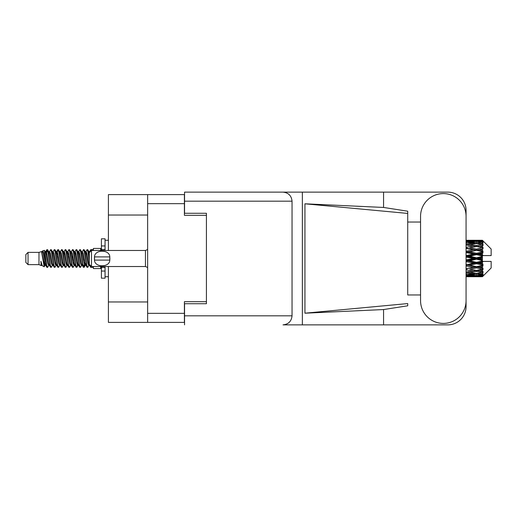 <?xml version="1.0" encoding="UTF-8"?>
<svg xmlns="http://www.w3.org/2000/svg" width="517" height="517" viewBox="0 0 517 517"><rect width="100%" height="100%" fill="white"/><g stroke="black" fill="none" stroke-linecap="round" stroke-linejoin="round"><path stroke-width="0.78" d="M147.642 215.033L108.408 215.033L108.408 194.612L184.401 194.612L184.401 215.324L206.425 215.324L206.425 213.282L206.425 303.718L184.55 303.718L184.55 315.822L292.047 315.822L292.047 201.178L184.55 201.178L184.55 192.13L447.832 192.13A18.231 18.231 0 0 1 466.063 210.367L466.063 222.039M206.425 303.718L206.425 301.676L184.401 301.676L184.401 322.388L108.408 322.388L108.408 301.967L147.642 301.967M108.408 215.033L108.408 250.48M108.408 266.52L108.408 301.967M147.642 322.388L147.642 194.612M420.554 300.655A22.754 22.754 0 0 0 443.308 323.409A22.754 22.754 0 0 0 466.063 300.655L466.063 216.345A22.754 22.754 0 0 0 443.308 193.591A22.754 22.754 0 0 0 420.554 216.345L420.554 300.655M292.047 315.822C291.472 321.277 288.46 324.295 283.006 324.87L447.832 324.87A18.231 18.231 0 0 0 466.063 306.633L466.063 294.961M420.554 294.961L407.719 294.968L407.719 213.424L407.719 294.968M304.94 203.801L407.719 213.424L407.719 211.201L383.562 207.446L304.94 203.801L304.94 313.199L407.719 303.576L407.719 305.799L383.562 309.554L383.562 324.87M304.94 313.199L383.562 309.554M383.562 207.446L383.562 192.13M302.361 324.87L302.361 192.13L184.55 192.13M407.719 222.032L420.554 222.039M206.425 213.282L184.55 213.282L184.55 201.178M184.55 324.87L184.55 315.822M283.006 192.13C288.46 192.705 291.472 195.723 292.047 201.178M28.041 264.626L28.041 252.374L25.85 254.564L25.85 262.436L28.041 264.626L38.975 264.626L41.257 265.57L41.67 265.137L41.341 265.421L42.252 265.421M28.041 252.374L38.975 252.374L38.975 264.626M93.383 266.52L93.383 268.562L100.679 268.562L100.679 266.52M38.975 252.374L41.515 251.598L44.197 266.785L42.271 265.725L40.901 261.259L41.257 265.57M44.559 261.298L44.081 263.437M44.197 266.785L45.897 263.405M42.672 250.842L44.417 250.357L45.67 258.5L45.67 261.906L43.906 252.858L42.672 250.842L41.916 251.863L42.252 251.579L43.163 253.601L44.985 263.399L45.567 265.137L46.194 265.189M81.447 251.579L82.365 251.579L83.502 249.601L84.413 252.206L86.888 267.173L87.858 267.173L89.202 264.898M83.502 249.601L84.213 249.827L84.866 252.206L86.694 264.794L87.606 267.399M85.551 252.102L87.147 249.601L88.058 252.206L89.299 261.007M89.913 264.943L90.792 267.399L93.383 267.399M45.67 261.906L47.034 267.399L47.751 267.173L49.089 264.898M45.67 258.5L46.582 264.794L47.493 267.399M45.897 253.595L47.034 249.601L47.945 252.206L50.427 267.173L51.396 267.173L52.611 265.137M47.034 249.601L47.751 249.827L48.404 252.206L50.227 264.794L51.138 267.399M48.63 251.579L49.542 251.579L50.685 249.601L51.597 252.206L54.072 267.173L55.041 267.173L56.379 264.898M55.3 264.452L55.662 262.151M50.685 249.601L51.396 249.827L52.049 252.206L53.871 264.794L54.783 267.399M55.623 265.189L55.926 263.405M52.275 251.579L53.186 251.579L54.33 249.601L55.241 252.206L57.717 267.173L58.686 267.173L59.901 265.137M54.33 249.601L55.041 249.827L55.694 252.206L57.523 264.794L58.434 267.399M56.831 253.595L57.975 249.601L58.886 252.206L61.368 267.173L62.337 267.173L63.675 264.898M62.589 264.452L62.951 262.151M57.975 249.601L58.686 249.827L59.345 252.206L61.168 264.794L62.079 267.399M62.919 265.189L63.216 263.405M60.153 251.863L61.62 249.601L62.531 252.206L65.013 267.173L65.982 267.173L67.32 264.898M66.241 264.452L66.603 262.151M61.62 249.601L62.337 249.827L62.99 252.206L64.812 264.794L65.724 267.399M66.564 265.189L66.867 263.405M63.675 252.102L65.271 249.601L66.182 252.206L68.658 267.173L69.627 267.173L70.842 265.137M65.271 249.601L65.982 249.827L66.635 252.206L68.457 264.794L69.368 267.399M66.861 251.579L67.779 251.579L68.916 249.601L69.827 252.206L72.302 267.173L73.272 267.173L74.61 264.898M73.53 264.452L73.892 262.151M68.916 249.601L69.627 249.827L70.28 252.206L72.109 264.794L73.02 267.399M73.853 265.189L74.157 263.405M71.088 251.863L72.561 249.601L73.472 252.206L75.954 267.173L76.923 267.173L77.809 263.405M77.175 264.452L77.537 262.151M72.561 249.601L73.272 249.827L73.931 252.206L75.753 264.794L76.665 267.399M74.61 252.102L76.206 249.601L77.117 252.206L79.599 267.173L80.568 267.173L81.783 265.137M76.206 249.601L76.923 249.827L77.576 252.206L79.398 264.794L80.309 267.399M78.261 252.102L79.857 249.601L80.768 252.206L83.243 267.173L84.213 267.173L85.098 263.405M83.728 267.218L84.833 262.151M79.857 249.601L80.568 249.827L81.221 252.206L83.043 264.794L83.954 267.399M46.162 254.849L47.267 249.782M57.096 254.849L57.465 252.548M64.127 253.595L64.431 251.811M64.392 254.849L64.754 252.548M67.772 253.595L68.076 251.811M68.037 254.849L68.399 252.548M75.068 253.595L75.372 251.811M75.333 254.849L75.695 252.548M78.713 253.595L79.017 251.811M78.978 254.849L79.34 252.548M86.009 253.595L86.307 251.811M86.274 254.849L86.636 252.548M87.147 249.601L87.858 249.827L88.517 252.206L89.299 257.498M479.537 258.5L482.4 257.828L482.4 259.172L479.537 258.5L476.487 258.5L466.063 260.839M466.063 257.078L473.443 258.5L466.063 259.922M482.4 240.276L483.13 241L482.4 240.276L479.537 240.302L482.4 240.276M482.4 240.554L476.487 240.954L469.772 240.592L482.4 240.554L483.13 241.187L482.4 240.36M482.4 240.967L482.4 241.381L479.537 241.161L482.4 240.967L483.13 241.452L482.4 240.625M482.4 241.924L476.487 242.732L469.772 242.001L476.487 241.394L482.4 241.924L483.13 242.376L482.4 241.381M482.4 242.757L482.4 243.475L479.537 243.106L483.13 242.977L482.4 242.085M482.4 244.328L476.487 245.504L469.772 244.451L476.487 243.501L483.13 244.573L482.4 243.475M482.4 245.536L482.4 246.519L479.537 246.021L483.13 245.472L482.4 244.573M482.4 247.63L476.487 249.097L469.772 247.785L476.487 246.551L483.13 247.649L482.4 246.519M482.4 249.136L482.4 250.312L479.537 249.717L483.13 248.793L482.4 247.94M482.4 251.611L482.4 251.966L476.487 253.278L469.772 251.785L476.487 250.351L482.4 251.611L483.13 251.404L482.4 250.312M482.4 253.317L482.4 254.616L479.537 253.963L482.4 253.317L483.13 252.716L482.4 251.966M482.4 256.025L482.4 256.406L476.487 257.783L469.772 256.212L476.487 254.661L482.4 256.025L482.4 255.585L483.111 255.585L482.4 254.616M483.111 255.585L491.15 255.585L491.15 249.02L482.8 240.67M482.4 257.828L482.4 256.406M482.4 260.594L482.4 260.975L476.487 262.339L469.772 260.788L476.487 259.217L482.4 260.594L482.4 259.172M482.8 276.33L491.15 267.98L491.15 261.415L482.4 261.415L482.4 260.975M482.4 262.384L482.4 263.683L479.537 263.037L482.4 262.384L483.111 261.415M482.4 265.034L482.4 265.389L476.487 266.649L469.772 265.215L476.487 263.722L482.4 265.034L483.13 264.284L482.4 263.683M482.4 266.688L482.4 267.864L479.537 267.283L482.4 266.688L483.13 265.596L482.4 265.389M482.4 269.06L476.487 270.449L469.772 269.215L476.487 267.903L482.4 269.06L483.13 268.207L482.4 267.864M482.4 270.481L482.4 271.464L479.537 270.979L482.4 270.481L483.13 269.351L482.4 269.37M482.4 272.427L476.487 273.499L469.772 272.549L476.487 271.496L482.4 272.427L483.13 271.528L482.4 271.464M482.4 273.525L482.4 274.243L479.537 273.894L482.4 273.525L483.13 272.427L482.4 272.672M482.4 274.915L476.487 275.606L469.772 274.999L476.487 274.268L482.4 274.915L483.13 274.023L482.4 274.243M482.4 275.619L482.4 276.033L479.537 275.839L482.4 275.619L483.13 274.624L482.4 275.076M471.607 276.718L476.487 276.731L469.772 276.408L476.487 276.046L482.4 276.375L483.13 275.548L482.4 276.033M482.4 276.375L476.487 276.64M482.4 276.64L479.537 276.698L482.4 276.64L483.13 275.813L482.4 276.446M483.13 276L482.4 276.724L483.13 276M476.487 276.731L481.372 276.718M466.715 276.731L473.443 276.698L466.715 276.53L466.715 275.69M466.063 276.55L466.715 276.53M473.96 276.569L473.443 276.698M466.063 275.348L473.443 275.839L466.063 276.227M466.715 275.29L466.715 274.34M474.981 275.477L473.443 275.839M468.712 276.149L469.772 276.408M476.487 276.046L476.487 275.147M479.02 276.569L479.537 276.698M466.063 273.086L473.443 273.894L466.063 274.611M466.431 272.039L466.063 272.104M466.715 272.995L466.715 271.987L469.772 272.549M475.814 273.409L473.443 273.894M467.795 274.559L469.772 274.999M476.487 274.268L476.487 273.28M477.999 275.477L479.537 275.839M466.063 269.906L473.443 270.979L466.063 271.981M466.715 269.79L466.715 268.788L466.063 268.905M466.063 266.009L473.443 267.283L466.063 268.879M476.487 271.496L476.487 270.481L474.05 270.876L476.487 270.481L479.537 270.979L469.772 269.215M477.165 273.409L479.537 273.894M466.715 268.633L466.063 268.504M466.715 265.874L466.715 264.943L466.063 265.079M466.063 261.641L473.443 263.037L466.063 265.001M476.487 267.903L476.487 266.934L466.063 268.672M476.487 266.649L473.443 267.283M476.487 270.449L483.13 269.351M466.715 264.542L466.063 264.394M466.715 261.492L466.715 260.691L466.063 260.71M476.487 263.722L476.487 262.856L466.715 264.943L469.772 265.215M476.487 262.339L476.487 262.856L473.443 263.037M483.13 265.596L476.487 266.934L479.537 267.283M466.715 256.923L466.715 256.309L466.063 256.451M466.063 252.606L473.443 253.963L466.715 255.508L466.715 256.309L466.063 256.29M466.715 260.077L466.715 260.691L469.772 260.788M476.487 259.217L476.487 258.5L473.443 258.5M483.014 261.415L476.487 262.856L479.537 263.037M466.715 255.508L466.063 255.359M466.715 252.458L466.715 252.057L466.063 252.193M466.063 248.496L473.443 249.717L466.715 251.126L466.715 252.057L466.063 251.999M476.487 254.661L476.487 254.144L466.715 256.309L469.772 256.212M476.487 253.278L476.487 254.144L473.443 253.963M476.487 257.783L476.487 258.5L466.063 256.161M482.4 257.169L476.487 258.5L482.4 259.831M466.715 251.126L466.063 250.991M466.715 248.367L466.063 248.328M466.063 245.019L473.443 246.021L466.715 247.21L466.715 248.212L466.063 248.121M476.487 250.351L466.715 252.057L469.772 251.785M476.487 249.097L476.487 250.066L473.443 249.717M483.13 252.716L476.487 254.144L479.537 253.963M466.715 247.21L466.063 247.094M466.431 244.961L466.063 244.896M476.487 246.551L469.772 247.785M483.13 247.649L473.443 246.021L476.487 246.519L478.929 246.124L476.487 246.519L476.487 245.504M483.13 248.793L476.487 250.066L479.537 249.717M466.063 242.389L473.443 243.106L466.063 243.914M466.715 244.005L466.715 245.013L469.772 244.451M475.814 243.591L473.443 243.106M466.063 240.773L473.443 241.161L466.063 241.652M466.715 241.71L466.715 242.66M474.981 241.523L473.443 241.161M467.795 242.441L469.772 242.001M476.487 242.732L476.487 243.72M477.165 243.591L479.537 243.106M466.715 240.269L473.443 240.302L466.063 240.45M466.715 240.47L466.715 241.31M473.96 240.431L473.443 240.302M468.712 240.851L469.772 240.592M476.487 240.954L476.487 241.853M477.999 241.523L479.537 241.161M481.372 240.282L471.607 240.282M479.02 240.431L479.537 240.302M89.325 251.863L90.792 249.601L91.354 250.609M93.383 250.48L93.383 248.438L100.679 248.438L100.679 250.48M40.901 264.943L41.341 265.421M44.805 251.669L45.315 251.863L45.897 253.601L47.719 263.399L48.63 265.421L48.96 265.137M51.396 249.827L53.186 253.601L55.015 263.399L55.926 265.421L56.256 265.137M57.749 258.5L58.201 255.85M58.686 249.827L60.483 253.601L62.305 263.399L63.216 265.421L64.127 265.421M65.982 249.827L67.779 253.601L69.601 263.399L70.512 265.421L71.424 265.421M72.335 258.5L72.787 255.85M73.272 249.827L75.068 253.601L76.891 263.399L77.802 265.421L78.261 264.898M80.568 249.827L82.365 253.601L84.187 263.399L85.098 265.421L86.009 263.405M87.858 249.827L89.383 252.587M40.901 261.259L42.271 265.725M45.438 252.102L45.897 251.579L46.808 253.601L48.63 263.399L50.427 267.173M53.186 251.579L54.104 253.601L55.926 263.399L57.717 267.173M59.571 251.579L60.483 251.579L61.394 253.601L63.216 263.399L65.013 267.173M67.779 251.579L68.69 253.601L70.512 263.399L72.302 267.173M72.787 261.15L73.246 258.5M74.739 251.863L75.068 251.579L75.98 253.601L77.802 263.399L79.599 267.173M82.365 251.579L83.276 253.601L85.098 263.399L86.888 267.173M88.743 251.579L90.029 251.934M41.515 251.598L44.074 263.399L44.985 265.421L45.315 265.137M47.751 249.827L49.542 253.601L51.364 263.399L52.275 265.421L53.186 265.421M55.926 253.595L56.838 251.579L55.926 251.579L56.838 253.601L58.66 263.399L59.571 265.421L60.483 265.421M62.337 249.827L64.127 253.601L65.95 263.399L66.861 265.421L67.197 265.137M68.69 258.5L69.142 255.85M69.627 249.827L71.424 253.601L73.246 263.399L74.157 265.421L74.487 265.137M76.923 249.827L78.713 253.601L80.536 263.399L81.447 265.421L82.365 265.421M85.68 251.863L86.009 251.579L85.098 251.579L86.009 253.601L87.832 263.399L88.743 265.421L89.073 265.137M49.542 251.579L50.453 253.601L52.275 263.399L54.072 267.173M56.838 251.579L57.749 253.601L59.571 263.399L61.368 267.173M63.798 251.863L64.127 251.579L65.039 253.601L66.861 263.399L68.658 267.173M70.512 251.579L71.424 251.579L72.335 253.601L74.157 263.399L75.954 267.173M77.802 251.579L78.713 251.579L79.624 253.601L81.447 263.399L83.243 267.173M83.728 261.15L84.187 258.5M86.009 251.579L86.921 253.601L88.743 263.399L90.54 267.173M483.13 251.404L466.063 248.095M483.014 255.585L466.063 251.921M483.13 264.284L466.063 260.549M483.13 268.207L466.063 264.807M105.054 250.48L105.054 245.95L101.41 245.95L101.41 238.809L105.054 238.809L105.054 249.459L101.41 249.459L101.41 250.48M101.41 266.52L101.41 278.191L105.054 278.191L105.054 271.05L101.41 271.05M101.41 267.541L105.054 267.541L105.054 271.05L105.054 266.52M101.41 245.95L101.41 249.459M91.49 250.48L89.299 252.664L89.299 264.336L91.49 266.52L91.49 250.48L145.458 250.48L147.642 249.491M94.424 257.763L94.501 256.897C94.572 249.317 109.733 249.297 109.798 256.897L109.843 257.324M94.404 258.5L94.501 260.103L94.501 256.897L109.798 256.897L109.798 260.103C109.74 267.69 94.559 267.696 94.501 260.103L109.798 260.103L109.895 258.5M147.642 313.347L184.401 313.347M184.401 203.653L147.642 203.653M147.642 267.509L145.458 266.52L145.458 250.48M474.658 276.731L478.322 276.731M466.063 240.269L468.551 240.269M474.658 240.269L478.322 240.269M90.792 249.601L93.383 249.601M44.417 250.357L45.315 251.863M76.923 267.173L78.138 265.137M84.213 267.173L85.428 265.137M44.985 251.579L45.897 251.579M48.63 265.421L49.542 265.421M55.926 265.421L56.838 265.421M74.157 251.579L75.068 251.579M77.802 265.421L78.713 265.421M85.098 265.421L86.009 265.421M45.567 251.863L46.782 249.827M55.041 249.827L56.256 251.863M84.213 249.827L85.428 251.863M41.341 251.579L42.252 251.579M44.985 265.421L45.897 265.421M63.216 251.579L64.127 251.579M66.861 265.421L67.779 265.421M74.157 265.421L75.068 265.421M88.743 265.421L89.654 265.421M45.567 265.137L46.782 267.173M56.502 251.863L57.717 249.827M105.054 276.731L108.408 276.731M105.054 240.269L108.408 240.269M145.458 266.52L91.49 266.52"/></g></svg>
